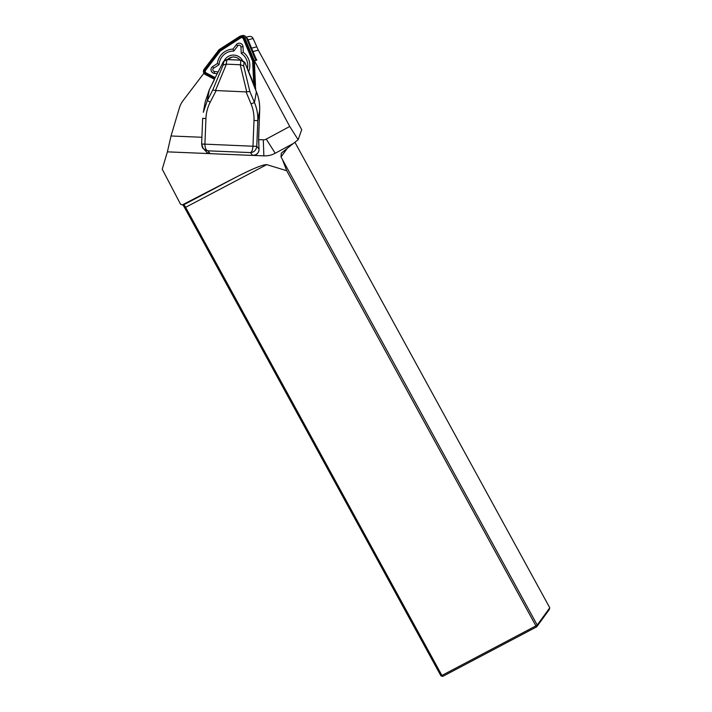 <?xml version="1.0" encoding="UTF-8"?>
<svg xmlns="http://www.w3.org/2000/svg" width="712" height="712" viewBox="0 0 712 712"><rect width="100%" height="100%" fill="white"/><g stroke="black" fill="none" stroke-linecap="round" stroke-linejoin="round"><path stroke-width="1.07" d="M255.733 88.608L255.038 88.519M256.373 60.235A20.577 20.515 -104.3 0 0 255.439 57.458L248.034 39.694A4.423 4.414 -104.3 0 0 246.334 37.674M258.581 139.623L263.298 139.819A5.749 5.732 -104.3 0 0 266.252 139.134L289.74 126.469L254.415 60.742L256.81 60.128L255.644 57.975M254.415 60.742L255.448 89.489M203.783 73.398L183.037 100.677A22.125 22.063 -104.3 0 0 179.451 107.726L171.014 135.983L201.905 137.265M248.995 36.463C250.864 36.143 252.244 36.828 253.134 38.528L258.305 50.178L301.71 129.664L298.159 139.721L289.74 126.469M253.276 155.421L263.867 155.866A22.125 22.063 -104.3 0 0 275.224 153.249L293.291 143.504L298.159 139.721M293.291 143.504L281.293 153.16L281.017 156.952L537.222 625.065L549.78 607.808L294.901 142.258M171.014 135.983L167.4 151.852L209.604 153.605M182.397 204.86L183.669 204.816A3.542 0.632 -117.8 0 1 183.749 204.834A3.542 0.632 -117.8 0 1 185.681 207.397L441.93 675.448L535.913 625.884L286.714 170.711L266.76 164.632C263.084 164.49 253.321 168.424 237.479 176.442L182.397 204.86L180.59 204.291L162.22 169.18L167.4 151.852M549.78 607.808L549.264 609.579L536.706 626.836L442.722 676.4L441.93 675.448L440.933 675.848L184.684 207.797A4.868 0.863 62.2 0 0 182.726 204.851M442.722 676.4L440.933 675.848M286.714 170.711L282.646 160.066M537.222 625.065L535.913 625.884L536.706 626.836L537.222 625.065M213.983 80.492A0.881 0.463 21.5 0 1 214 80.42L209.266 89.863L205.216 101.861L203.32 112.336L207.334 100.552L210.191 102.19C207.61 107.263 206.186 112.71 205.937 118.53L204.905 144.216C205.029 148.06 206.017 150.259 207.868 150.828L205.643 150.268L203.116 148.345L207.281 152.804L210.182 153.659L252.689 155.421L255.644 154.815C257.824 153.516 258.954 151.879 259.035 149.921L258.616 136.749L259.675 110.218C259.898 103.792 258.803 97.66 256.382 91.83L244.812 62.353L241.626 60.155L226.861 59.541L223.506 61.481L214.837 78.329L209.275 89.872L205.225 101.816M226.38 64.178L215.469 90.522L212.799 89.943L223.079 65.13L226.087 64.151L240.514 64.756L240.798 60.182L244.812 62.353L252.119 79.86A0.881 0.881 0 0 1 252.173 80.029A0.881 0.49 -11.5 0 1 252.155 80.198M240.994 60.191L244.083 62.389L243.7 65.985L249.85 91.483L254.442 102.51C256.881 108.242 257.993 114.276 257.788 120.604L256.765 146.325C256.089 150.268 253.962 152.359 250.375 152.59C251.737 152.163 252.609 150.045 252.974 146.227L256.765 146.325M214.775 78.48A0.881 0.463 21.5 0 1 214.837 78.329L223.506 61.472L227.288 59.621L223.506 61.481M240.514 64.756L243.7 65.985M215.469 90.522L246.049 91.901L249.85 91.483M205.937 118.53L202.662 118.317L201.638 144.002L252.974 146.227L253.997 120.524L257.788 120.604L259.675 110.227L258.598 140.024A0.881 0.685 -2.9 0 0 258.589 139.944M253.997 120.524C254.202 114.703 253.223 109.159 251.051 103.89L254.442 102.51L256.382 91.839M202.671 118.317L201.63 144.038C202.083 146.886 202.591 148.336 203.16 148.399L203.16 148.399M227.288 59.621L240.798 60.182M203.116 148.345L201.647 144.047L204.905 144.225M252.974 146.227L256.765 146.289L259.043 149.084A0.881 0.685 -2.9 0 0 259.035 148.924M214.828 78.32A0.881 0.881 0 0 0 214.793 78.4L214 80.411A0.881 0.463 21.5 0 1 214.045 80.34M252.084 79.877A0.881 0.49 -11.5 0 1 252.173 80.029L252.591 82.094A0.881 0.49 -11.5 0 1 252.573 82.254M252.502 81.942A0.881 0.49 -11.5 0 1 252.591 82.094L256.418 91.821C258.83 97.713 259.916 103.845 259.675 110.218M252.698 155.421L250.375 152.59L207.868 150.828L210.182 153.659L206.978 152.617M235.467 154.709L252.689 155.43L255.653 154.815C257.068 154.504 258.874 152.048 259.043 149.823A0.881 0.694 3.3 0 0 259.043 149.734M227.546 59.568A8.41 8.384 75.7 0 1 240.042 60.093M232.174 57.129A8.41 8.384 -104.3 0 0 228.552 59.612M254.709 87.727A3.542 3.533 -104.3 0 0 255.483 85.351L254.317 60.76L255.813 60.386L246.334 37.665A3.542 3.533 -104.3 0 0 242.205 35.6L240.709 35.983A3.542 3.533 -104.3 0 0 239.677 36.428L219.029 49.698L204.157 69.251A3.542 3.533 -104.3 0 0 205.35 74.546L214.454 79.272M254.958 88.332A3.542 3.533 -104.3 0 0 255.697 87.861M227.484 59.568A8.455 8.428 75.7 0 1 240.095 60.093M254.317 60.76L244.848 38.047A3.542 3.533 -104.3 0 0 240.709 35.983M254.3 86.748A2.652 2.643 -104.3 0 0 254.593 85.387L253.445 60.956L244.029 38.386A2.652 2.643 -104.3 0 0 240.158 37.175L219.634 50.356L204.86 69.794A2.652 2.643 -104.3 0 0 205.75 73.763L214.775 78.445M217.187 73.736L214.214 73.354A3.72 3.702 75.7 0 1 212.683 66.536L217.391 63.51A16.332 16.278 75.7 0 1 232.984 49.11L236.375 44.651A3.72 3.702 75.7 0 1 243.023 46.734L243.29 52.341A16.332 16.278 75.7 0 1 248.657 71.574M253.783 85.511A1.771 1.762 -104.3 0 0 253.783 85.413L252.635 61.143L243.282 38.715A1.771 1.762 -104.3 0 0 240.701 37.905L220.311 51.006L205.626 70.31A1.771 1.762 -104.3 0 0 206.222 72.953L215.193 77.608M219.634 50.356L220.311 51.006M253.445 60.956L252.635 61.143M247.411 68.663A14.382 14.338 -104.3 0 0 241.252 53.418L240.941 46.858A1.771 1.762 -104.3 0 0 237.772 45.871L233.803 51.086A14.382 14.338 -104.3 0 0 219.1 64.667L217.391 63.51M233.803 51.086L232.984 49.11M219.1 64.667L213.591 68.21A1.771 1.762 -104.3 0 0 214.321 71.458L218.121 71.948M241.252 53.418L243.29 52.341M242.4 60.28A10.395 10.369 -104.3 0 0 224.351 60.413M258.305 50.178L252.974 51.531M237.479 176.442L183.669 204.816M266.76 164.632L184.684 207.797M281.017 156.952L287.425 148.141M256.694 46.85L251.558 48.158M253.134 38.528L248.079 39.819M263.298 139.819L263.867 155.866M266.252 139.134L275.224 153.249M244.786 62.371L244.083 62.389M227.092 59.612L226.087 64.151M223.079 65.13L223.871 61.552M246.735 91.821L240.211 64.756M251.051 103.89L246.049 91.901M216.137 90.655L210.191 102.19M209.275 89.872L207.334 100.552L212.799 89.943M258.598 140.104A0.881 0.685 -2.9 0 0 258.598 140.024L259.043 149.823A0.881 0.694 3.3 0 1 259.035 149.921M248.034 39.694L247.26 39.89M254.673 57.654L255.439 57.458M244.848 38.047L246.334 37.665M240.158 37.175L240.701 37.905M204.86 69.794L205.626 70.31M205.75 73.763L206.222 72.953M254.593 85.387L253.783 85.413M244.029 38.386L243.282 38.715M213.591 68.21L212.683 66.536M214.321 71.458L214.214 73.354M240.941 46.858L243.023 46.734M237.772 45.871L236.375 44.651M249.004 36.463L246.103 37.202M227.413 154.37L210.182 153.659"/></g></svg>
